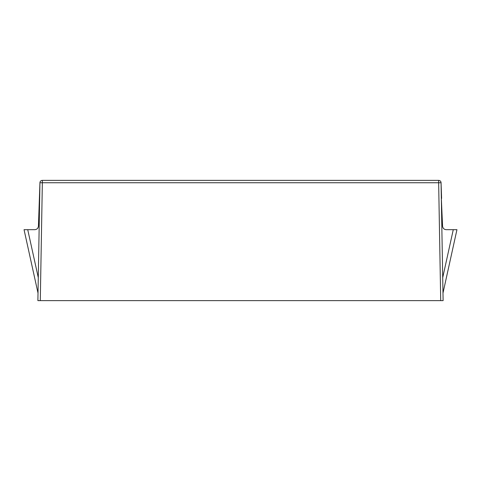 <?xml version="1.0" encoding="UTF-8"?>
<svg xmlns="http://www.w3.org/2000/svg" width="481" height="481" viewBox="0 0 481 481"><rect width="100%" height="100%" fill="white"/><g stroke="black" fill="none" stroke-linecap="round" stroke-linejoin="round"><path stroke-width="0.72" d="M38.426 226.196C38.137 228.307 36.935 229.467 34.818 229.677C36.935 229.467 38.137 228.307 38.426 226.196L39.941 182.696M24.05 229.677L38.017 293.115L24.05 229.677L34.818 229.677M442.712 277.627L453.27 229.677L446.182 229.677C444.065 229.467 442.863 228.307 442.574 226.196L441.33 198.412M446.182 229.677C444.065 229.467 442.863 228.307 442.574 226.196M40.29 300.625L37.885 300.625L39.941 182.738L42.346 182.738L40.29 300.625L440.71 300.625L438.654 182.738L42.346 182.738L42.346 180.375L438.654 180.375A2.405 2.405 0 0 1 441.059 182.738L443.115 300.625L440.71 300.625M453.27 229.677L456.95 229.677L442.983 293.115M441.606 198.412L441.059 182.696M39.941 182.738A2.405 2.405 0 0 1 42.346 180.375A2.405 2.405 0 0 0 39.941 182.738M441.059 182.738L438.654 182.738L438.654 180.375A2.405 2.405 0 0 1 441.059 182.738M27.73 229.677L38.288 277.627"/></g></svg>
